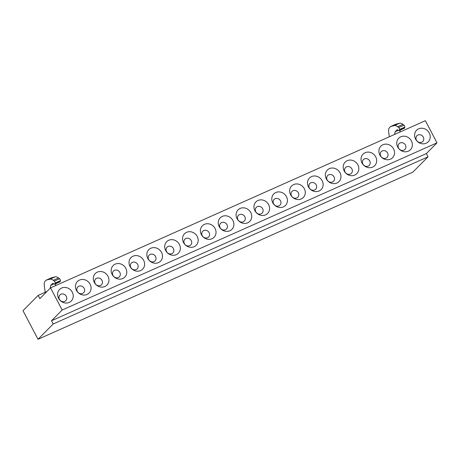 <?xml version="1.0" encoding="UTF-8"?>
<svg xmlns="http://www.w3.org/2000/svg" width="460" height="460" viewBox="0 0 460 460"><rect width="100%" height="100%" fill="white"/><g stroke="black" fill="none" stroke-linecap="round" stroke-linejoin="round"><path stroke-width="0.69" d="M62.163 310.005L50.542 287.862L425.373 120.704L437 142.841L62.163 310.005L51.508 320.752L426.345 153.588L437 142.841M73.249 295.998A8.211 7.412 -135.2 0 1 65.452 303.013A8.211 7.412 -135.2 0 1 57.598 294.463A8.211 7.412 -135.2 0 1 65.395 287.454A8.211 7.412 -135.2 0 1 73.249 295.998M75.446 286.505A8.211 7.412 -135.2 0 1 83.243 279.49A8.211 7.412 -135.2 0 1 91.097 288.04A8.211 7.412 -135.2 0 1 83.3 295.05A8.211 7.412 -135.2 0 1 75.446 286.505M93.299 278.541A8.211 7.412 -135.2 0 1 101.091 271.532A8.211 7.412 -135.2 0 1 108.945 280.077A8.211 7.412 -135.2 0 1 101.154 287.092A8.211 7.412 -135.2 0 1 93.299 278.541M111.147 270.583A8.211 7.412 -135.2 0 1 118.939 263.574A8.211 7.412 -135.2 0 1 126.793 272.119A8.211 7.412 -135.2 0 1 119.002 279.128A8.211 7.412 -135.2 0 1 111.147 270.583M128.995 262.625A8.211 7.412 -135.2 0 1 136.787 255.611A8.211 7.412 -135.2 0 1 144.641 264.161A8.211 7.412 -135.2 0 1 136.85 271.17A8.211 7.412 -135.2 0 1 128.995 262.625M146.843 254.662A8.211 7.412 -135.2 0 1 154.64 247.652A8.211 7.412 -135.2 0 1 162.495 256.197A8.211 7.412 -135.2 0 1 154.698 263.212A8.211 7.412 -135.2 0 1 146.843 254.662M164.697 246.704A8.211 7.412 -135.2 0 1 172.488 239.689A8.211 7.412 -135.2 0 1 180.343 248.239A8.211 7.412 -135.2 0 1 172.546 255.248A8.211 7.412 -135.2 0 1 164.697 246.704M182.545 238.74A8.211 7.412 -135.2 0 1 190.336 231.731A8.211 7.412 -135.2 0 1 198.191 240.281A8.211 7.412 -135.2 0 1 190.4 247.29A8.211 7.412 -135.2 0 1 182.545 238.74M200.393 230.782A8.211 7.412 -135.2 0 1 208.184 223.773A8.211 7.412 -135.2 0 1 216.039 232.317A8.211 7.412 -135.2 0 1 208.248 239.332A8.211 7.412 -135.2 0 1 200.393 230.782M218.241 222.824A8.211 7.412 -135.2 0 1 226.038 215.809A8.211 7.412 -135.2 0 1 233.893 224.359A8.211 7.412 -135.2 0 1 226.096 231.368A8.211 7.412 -135.2 0 1 218.241 222.824M236.089 214.86A8.211 7.412 -135.2 0 1 243.886 207.851A8.211 7.412 -135.2 0 1 251.741 216.401A8.211 7.412 -135.2 0 1 243.944 223.41A8.211 7.412 -135.2 0 1 236.089 214.86M253.943 206.902A8.211 7.412 -135.2 0 1 261.734 199.893A8.211 7.412 -135.2 0 1 269.589 208.437A8.211 7.412 -135.2 0 1 261.798 215.452A8.211 7.412 -135.2 0 1 253.943 206.902M271.791 198.944A8.211 7.412 -135.2 0 1 279.582 191.929A8.211 7.412 -135.2 0 1 287.437 200.48A8.211 7.412 -135.2 0 1 279.645 207.489A8.211 7.412 -135.2 0 1 271.791 198.944M289.639 190.98A8.211 7.412 -135.2 0 1 297.436 183.971A8.211 7.412 -135.2 0 1 305.285 192.516A8.211 7.412 -135.2 0 1 297.493 199.531A8.211 7.412 -135.2 0 1 289.639 190.98M307.487 183.022A8.211 7.412 -135.2 0 1 315.284 176.013A8.211 7.412 -135.2 0 1 323.138 184.558A8.211 7.412 -135.2 0 1 315.341 191.567A8.211 7.412 -135.2 0 1 307.487 183.022M325.341 175.064A8.211 7.412 -135.2 0 1 333.132 168.049A8.211 7.412 -135.2 0 1 340.986 176.6A8.211 7.412 -135.2 0 1 333.195 183.609A8.211 7.412 -135.2 0 1 325.341 175.064M343.189 167.101A8.211 7.412 -135.2 0 1 350.98 160.091A8.211 7.412 -135.2 0 1 358.834 168.636A8.211 7.412 -135.2 0 1 351.043 175.651A8.211 7.412 -135.2 0 1 343.189 167.101M361.037 159.143A8.211 7.412 -135.2 0 1 368.828 152.128A8.211 7.412 -135.2 0 1 376.683 160.678A8.211 7.412 -135.2 0 1 368.891 167.687A8.211 7.412 -135.2 0 1 361.037 159.143M378.885 151.179A8.211 7.412 -135.2 0 1 386.682 144.17A8.211 7.412 -135.2 0 1 394.536 152.72A8.211 7.412 -135.2 0 1 386.739 159.729A8.211 7.412 -135.2 0 1 378.885 151.179M396.733 143.221A8.211 7.412 -135.2 0 1 404.53 136.212A8.211 7.412 -135.2 0 1 412.384 144.756A8.211 7.412 -135.2 0 1 404.587 151.771A8.211 7.412 -135.2 0 1 396.733 143.221M414.586 135.263A8.211 7.412 -135.2 0 1 422.378 128.248A8.211 7.412 -135.2 0 1 430.232 136.798A8.211 7.412 -135.2 0 1 422.441 143.807A8.211 7.412 -135.2 0 1 414.586 135.263M38.013 339.296L53.205 323.978L428.036 156.82L412.85 172.138L38.013 339.296L23 310.701L38.186 295.383L46.966 291.467M53.205 323.978L51.508 320.752M38.186 295.383L39.882 298.615L50.542 287.862M428.036 156.82L426.345 153.588M58.96 297.419A4.105 3.703 44.8 0 0 62.888 301.697A4.105 3.703 44.8 0 0 66.78 298.189A4.105 3.703 44.8 0 0 62.853 293.917A4.105 3.703 44.8 0 0 58.96 297.419M76.808 289.461A4.105 3.703 44.8 0 0 80.736 293.733A4.105 3.703 44.8 0 0 84.629 290.231A4.105 3.703 44.8 0 0 80.701 285.953A4.105 3.703 44.8 0 0 76.808 289.461M94.656 281.503A4.105 3.703 44.8 0 0 98.584 285.775A4.105 3.703 44.8 0 0 102.482 282.267A4.105 3.703 44.8 0 0 98.555 277.995A4.105 3.703 44.8 0 0 94.656 281.503M112.504 273.539A4.105 3.703 44.8 0 0 116.432 277.817A4.105 3.703 44.8 0 0 120.33 274.309A4.105 3.703 44.8 0 0 116.403 270.037A4.105 3.703 44.8 0 0 112.504 273.539M130.352 265.581A4.105 3.703 44.8 0 0 134.28 269.853A4.105 3.703 44.8 0 0 138.178 266.351A4.105 3.703 44.8 0 0 134.251 262.073A4.105 3.703 44.8 0 0 130.352 265.581M148.206 257.623A4.105 3.703 44.8 0 0 152.133 261.895A4.105 3.703 44.8 0 0 156.026 258.388A4.105 3.703 44.8 0 0 152.099 254.115A4.105 3.703 44.8 0 0 148.206 257.623M166.054 249.659A4.105 3.703 44.8 0 0 169.981 253.937A4.105 3.703 44.8 0 0 173.88 250.43A4.105 3.703 44.8 0 0 169.953 246.157A4.105 3.703 44.8 0 0 166.054 249.659M183.902 241.701A4.105 3.703 44.8 0 0 187.829 245.973A4.105 3.703 44.8 0 0 191.728 242.472A4.105 3.703 44.8 0 0 187.801 238.194A4.105 3.703 44.8 0 0 183.902 241.701M201.75 233.743A4.105 3.703 44.8 0 0 205.677 238.015A4.105 3.703 44.8 0 0 209.576 234.508A4.105 3.703 44.8 0 0 205.649 230.236A4.105 3.703 44.8 0 0 201.75 233.743M219.604 225.779A4.105 3.703 44.8 0 0 223.531 230.052A4.105 3.703 44.8 0 0 227.424 226.55A4.105 3.703 44.8 0 0 223.497 222.278A4.105 3.703 44.8 0 0 219.604 225.779M237.452 217.821A4.105 3.703 44.8 0 0 241.379 222.094A4.105 3.703 44.8 0 0 245.278 218.586A4.105 3.703 44.8 0 0 241.35 214.314A4.105 3.703 44.8 0 0 237.452 217.821M255.3 209.858A4.105 3.703 44.8 0 0 259.227 214.136A4.105 3.703 44.8 0 0 263.126 210.628A4.105 3.703 44.8 0 0 259.198 206.356A4.105 3.703 44.8 0 0 255.3 209.858M273.148 201.9A4.105 3.703 44.8 0 0 277.075 206.172A4.105 3.703 44.8 0 0 280.974 202.67A4.105 3.703 44.8 0 0 277.046 198.392A4.105 3.703 44.8 0 0 273.148 201.9M291.002 193.942A4.105 3.703 44.8 0 0 294.929 198.214A4.105 3.703 44.8 0 0 298.822 194.706A4.105 3.703 44.8 0 0 294.894 190.434A4.105 3.703 44.8 0 0 291.002 193.942M308.85 185.978A4.105 3.703 44.8 0 0 312.777 190.256A4.105 3.703 44.8 0 0 316.67 186.748A4.105 3.703 44.8 0 0 312.742 182.476A4.105 3.703 44.8 0 0 308.85 185.978M326.698 178.02A4.105 3.703 44.8 0 0 330.625 182.292A4.105 3.703 44.8 0 0 334.523 178.79A4.105 3.703 44.8 0 0 330.596 174.512A4.105 3.703 44.8 0 0 326.698 178.02M344.546 170.062A4.105 3.703 44.8 0 0 348.473 174.334A4.105 3.703 44.8 0 0 352.372 170.827A4.105 3.703 44.8 0 0 348.444 166.554A4.105 3.703 44.8 0 0 344.546 170.062M362.394 162.098A4.105 3.703 44.8 0 0 366.321 166.376A4.105 3.703 44.8 0 0 370.219 162.869A4.105 3.703 44.8 0 0 366.292 158.596A4.105 3.703 44.8 0 0 362.394 162.098M380.247 154.14A4.105 3.703 44.8 0 0 384.175 158.412A4.105 3.703 44.8 0 0 388.067 154.911A4.105 3.703 44.8 0 0 384.14 150.633A4.105 3.703 44.8 0 0 380.247 154.14M398.096 146.182A4.105 3.703 44.8 0 0 402.023 150.454A4.105 3.703 44.8 0 0 405.921 146.947A4.105 3.703 44.8 0 0 401.994 142.675A4.105 3.703 44.8 0 0 398.096 146.182M415.943 138.218A4.105 3.703 44.8 0 0 419.871 142.496A4.105 3.703 44.8 0 0 423.769 138.989A4.105 3.703 44.8 0 0 419.842 134.717A4.105 3.703 44.8 0 0 415.943 138.218M54.314 281.089L59.581 278.737L58.541 277.955A12.633 5.135 -114 0 0 55.137 276.857L49.864 279.208A12.633 5.135 -114 0 1 53.268 280.307L54.314 281.089A1.265 0.512 66 0 1 55.131 283.049L54.976 283.757A2.104 0.857 66 0 1 54.705 284.165A2.104 0.857 66 0 1 54.079 284.004L53.417 283.504A2.104 0.857 66 0 0 52.791 283.343A2.104 0.857 66 0 0 52.681 283.417L50.738 285.378L53.981 283.929M45.166 292.272L44.309 285.85A9.769 3.967 -114 0 1 45.086 281.227L46.075 280.232A2.524 1.029 66 0 1 46.213 280.14A2.524 1.029 66 0 1 46.276 280.111L49.864 279.208M51.416 277.823A2.524 1.029 66 0 1 51.48 277.788A2.524 1.029 66 0 1 51.549 277.765L55.137 276.857M55.879 283.642L55.43 285.683M50.738 285.378L50.129 288.184M59.581 278.737A1.265 0.512 66 0 1 60.398 280.698L60.248 281.405A2.104 0.857 66 0 1 59.972 281.819L54.705 284.165M398.716 127.495L403.989 125.143L402.948 124.361A12.633 5.135 -114 0 0 399.544 123.263L394.272 125.614A12.633 5.135 -114 0 1 397.676 126.713L398.716 127.495A1.265 0.512 66 0 1 399.539 129.455L399.383 130.163A2.104 0.857 66 0 1 399.113 130.577A2.104 0.857 66 0 1 398.486 130.41L397.82 129.915A2.104 0.857 66 0 0 397.198 129.749A2.104 0.857 66 0 0 397.089 129.829L395.146 131.784L398.389 130.341M389.321 136.781L388.717 132.256A9.769 3.967 -114 0 1 389.493 127.638L390.482 126.638A2.524 1.029 66 0 1 390.615 126.546A2.524 1.029 66 0 1 390.684 126.523L394.272 125.614M395.824 124.229A2.524 1.029 66 0 1 395.887 124.194A2.524 1.029 66 0 1 395.956 124.171L399.544 123.263M400.286 130.053L399.838 132.089M395.146 131.784L394.571 134.441M403.989 125.143A1.265 0.512 66 0 1 404.806 127.109L404.656 127.817A2.104 0.857 66 0 1 404.38 128.225L399.113 130.577M58.541 277.955L53.268 280.307M46.276 280.111L51.549 277.765M54.976 283.757L60.248 281.405M55.131 283.049L60.398 280.698M402.948 124.361L397.676 126.713M390.684 126.523L395.956 124.171M399.383 130.163L404.656 127.817M399.539 129.455L404.806 127.109M46.213 280.14L51.48 277.788M390.615 126.546L395.887 124.194"/></g></svg>
